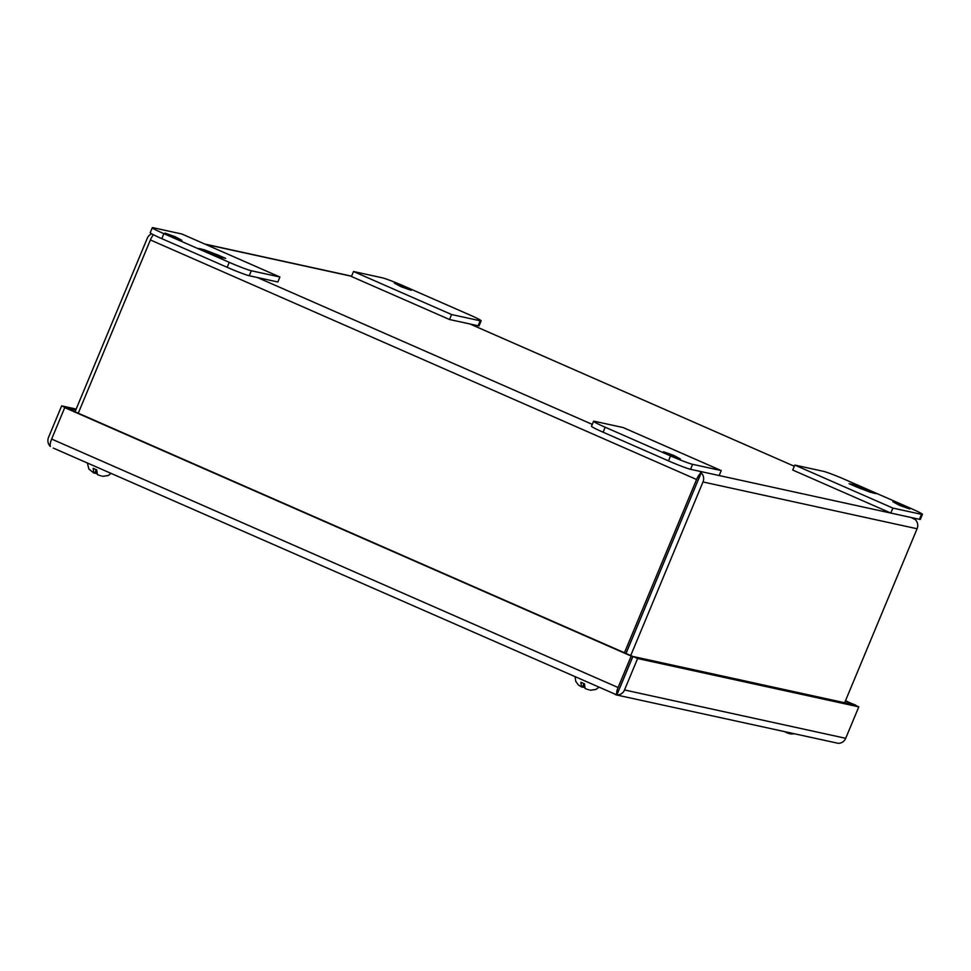 <?xml version="1.0" encoding="UTF-8"?>
<svg xmlns="http://www.w3.org/2000/svg" width="971" height="971" viewBox="0 0 971 971"><rect width="100%" height="100%" fill="white"/><g stroke="black" fill="none" stroke-linecap="round" stroke-linejoin="round"><path stroke-width="1.46" d="M394.384 283.144L411.206 290.329L400.999 286.676L394.384 283.144M469.563 314.859L404.191 286.19A18.752 1.092 22.6 0 0 382.125 277.767L353.517 271.516L451.576 314.531L480.184 320.782A18.752 1.092 22.6 0 0 481.155 320.818A18.752 1.092 22.6 0 0 469.563 314.859M451.576 314.531L449.512 319.508L478.12 325.758A18.752 1.092 22.6 0 0 479.079 325.795L481.155 320.818M353.517 271.516L351.441 276.492L449.512 319.508M181.856 240.298L165.034 233.101L175.241 236.766L181.856 240.298M279.927 277.014L277.852 281.991L249.244 275.74A18.752 1.092 -157.4 0 1 227.178 267.316L161.805 238.648A18.752 1.092 -157.4 0 1 150.214 232.688L152.289 227.712A18.752 1.092 -157.4 0 1 153.26 227.748L181.868 233.999L279.927 277.014L251.319 270.763A18.752 1.092 -157.4 0 1 229.253 262.34L163.881 233.671A18.752 1.092 -157.4 0 1 152.289 227.712M202.15 249.231L198.63 248.455L205.925 251.659L220.49 257.266L202.15 249.231L201.883 249.887M222.116 257.631L225.648 258.395L218.354 255.191L203.789 249.583L222.116 257.631M209.615 253.273L209.894 252.618M99.552 475.402L97.379 474.564L96.784 469.903A12.101 0.704 -157.4 0 1 94.927 469.102A12.101 0.704 -157.4 0 1 93.18 468.325L93.786 472.986L94.757 473.193L96.226 469.673M100.596 475.766L101.287 475.911M102.404 476.191L103.084 476.336M96.651 473.545L94.806 473.071M95.437 473.35L96.699 470.316M587.261 689.325L585.088 688.475L584.493 683.827A12.101 0.704 -157.4 0 1 582.636 683.026A12.101 0.704 -157.4 0 1 580.901 682.249L581.495 686.898L578.449 685.041L575.742 681.339L575.087 676.957M588.305 689.677L588.996 689.823M590.113 690.102L590.793 690.247M584.36 687.456L582.515 686.983M583.146 687.262L584.408 684.239M583.935 683.584L582.466 687.116L581.495 686.898M784.774 731.733L787.481 733.081M788.525 733.433L789.205 733.591M790.321 733.858L791.013 734.015M680.355 458.943L663.533 451.758L673.74 455.423L680.355 458.943M605.176 427.228L670.548 455.897A18.752 1.092 22.6 0 0 692.614 464.32L721.222 470.571L623.151 427.556L594.543 421.305A18.752 1.092 22.6 0 0 593.584 421.268A18.752 1.092 22.6 0 0 605.176 427.228L603.1 432.204L668.473 460.873A18.752 1.092 22.6 0 0 690.539 469.296L719.147 475.547L721.222 470.571M593.584 421.268L591.509 426.245A18.752 1.092 22.6 0 0 603.1 432.204M698.525 479.14L626.04 653.447M625.979 653.422L701.147 472.828L699.848 471.578L701.22 472.853A8.096 7.695 102.3 0 1 702.992 481.956L917.085 528.758A8.096 7.695 102.3 0 0 915.313 519.643L911.296 517.543M701.22 472.853L698.283 479.892M151.67 233.805A8.096 7.695 -77.7 0 0 147.289 238.223L75.046 411.777M701.147 472.828A8.096 2.488 113.7 0 0 696.571 479.504L624.45 652.755M153.394 234.715A8.096 2.488 113.7 0 0 150.384 239.946L78.275 413.185M917.085 528.758L844.661 702.737M702.992 481.956L630.749 655.51M892.883 501.789L909.706 508.986L899.498 505.321L892.883 501.789M922.45 514.375L920.374 519.351A18.752 1.092 -157.4 0 1 919.416 519.315L890.808 513.064L792.737 470.049L794.812 465.073L823.42 471.323A18.752 1.092 -157.4 0 1 845.486 479.747L910.859 508.416A18.752 1.092 -157.4 0 1 922.45 514.375A18.752 1.092 -157.4 0 1 921.479 514.339L892.871 508.088L794.812 465.073M890.808 513.064L892.871 508.088M872.577 492.867L876.109 493.632L868.814 490.428L854.237 484.82L872.577 492.867M852.611 484.456L849.091 483.692L856.386 486.896L870.951 492.503L852.611 484.456L852.344 485.124M860.075 488.51L860.355 487.855M53.308 448.08L616.816 694.92A8.096 2.488 -66.3 0 1 618.09 687.517L51.645 439.062A8.096 2.488 113.7 0 0 50.358 446.466L50.322 446.454A8.096 7.695 102.3 0 1 48.55 437.338L61.646 405.89L66.344 407.966L75.774 410.017M616.087 694.872L838.07 743.288A8.096 7.695 -77.7 0 0 845.705 738.312L624.523 689.968A8.096 7.695 102.3 0 1 616.888 694.945L615.153 694.52L616.888 694.945L619.449 688.585M51.645 439.062L64.741 407.614L66.38 407.978L632.837 656.432L616.816 694.92M64.741 407.614L631.186 656.068L618.09 687.517M631.186 656.068L632.837 656.432M76.175 409.07L61.646 405.89M855.585 705.444L845.523 700.674M845.401 700.977L855.706 705.14M624.523 689.968L637.607 658.52L858.801 706.864L845.705 738.312M858.801 706.864L854.092 704.8L632.91 656.457L619.814 687.905M637.607 658.52L632.91 656.457M480.184 320.782L478.12 325.758M161.805 238.648L163.881 233.671M227.178 267.316L229.253 262.34M249.244 275.74L251.319 270.763M690.539 469.296L692.614 464.32M670.548 455.897L668.473 460.873M469.928 323.974L794.314 466.25L470 323.986M911.223 517.531L698.732 471.081M205.427 244.34L351.538 276.274M592.286 424.4L257.436 277.524M150.384 239.946L696.571 479.504M921.479 514.339L919.416 519.315M111.07 473.435L108.145 475.547L102.938 476.324M87.378 463.046L88.847 468.993L93.762 472.974M598.791 687.359L595.854 689.459L590.647 690.235M794.314 733.821L790.867 733.991M204.76 244.049L351.587 276.14"/></g></svg>
